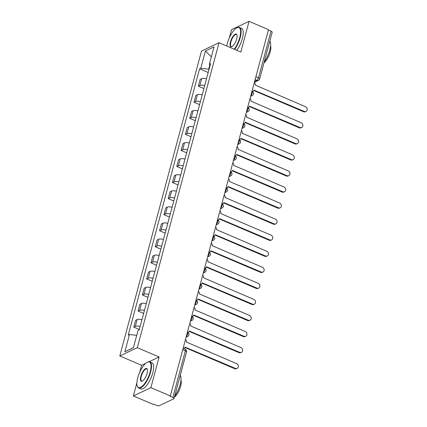 <?xml version="1.0" encoding="UTF-8"?>
<svg xmlns="http://www.w3.org/2000/svg" width="427" height="427" viewBox="0 0 427 427"><rect width="100%" height="100%" fill="white"/><g stroke="black" fill="none" stroke-linecap="round" stroke-linejoin="round"><path stroke-width="0.64" d="M136.896 382.822L133.379 395.952L152.834 404.252L153.341 404.006L156.373 405.298A2.274 0.79 -165 0 0 159.351 405.65L173.794 398.802A2.274 0.79 -165 0 0 174.04 398.556A2.274 0.79 -165 0 0 172.86 397.484L185.361 350.85A2.274 0.806 -66.9 0 0 185.227 349.238L183.103 348.331M133.379 395.952L150.891 387.657L170.341 395.952L268.492 29.644L249.042 21.35L240.823 52.03L219.024 42.732L201.512 51.032L119.8 355.979L141.599 365.272L139.762 372.13M249.042 21.35L231.53 29.65L229.363 37.741M150.891 387.657L159.111 356.977L137.313 347.679L219.024 42.732M170.341 395.952L169.834 396.192L172.86 397.484M268.386 30.061L271.012 31.182A2.274 0.79 15 0 1 272.191 32.255L259.691 78.888A2.274 0.79 -165 0 0 258.516 77.815L271.012 31.182M206.513 78.781A5.231 1.82 -165 0 0 201.699 78.659L200.14 79.395L198.32 86.19L199.879 85.453A5.231 1.82 15 0 1 204.688 85.576M203.887 88.565L198.32 86.19M202.206 94.842A5.231 1.82 -165 0 0 197.391 94.719L195.838 95.456L194.018 102.25L195.571 101.514A5.231 1.82 15 0 1 200.386 101.637M199.585 104.626L194.018 102.25M197.904 110.903A5.231 1.82 -165 0 0 193.089 110.78L191.531 111.516L189.711 118.311L191.269 117.574A5.231 1.82 15 0 1 196.084 117.697M195.283 120.686L189.711 118.311M193.602 126.963A5.231 1.82 -165 0 0 188.787 126.84L187.229 127.577L185.409 134.372L186.967 133.635A5.231 1.82 15 0 1 191.782 133.758M190.981 136.747L185.409 134.372M189.3 143.024A5.231 1.82 -165 0 0 184.485 142.901L182.927 143.637L181.107 150.432L182.665 149.696A5.231 1.82 15 0 1 187.474 149.818M186.674 152.807L181.107 150.432M184.992 159.084A5.231 1.82 -165 0 0 180.178 158.961L178.625 159.698L176.805 166.493L178.358 165.756A5.231 1.82 15 0 1 183.172 165.879M182.372 168.868L176.805 166.493M180.69 175.145A5.231 1.82 -165 0 0 175.876 175.022L174.317 175.759L172.497 182.553L174.056 181.817A5.231 1.82 15 0 1 178.87 181.939M178.07 184.928L172.497 182.553M176.388 191.205A5.231 1.82 -165 0 0 171.574 191.082L170.015 191.819L168.195 198.614L169.754 197.877A5.231 1.82 15 0 1 174.568 198M173.762 200.989L168.195 198.614M172.086 207.266A5.231 1.82 -165 0 0 167.272 207.143L165.713 207.88L163.893 214.674L165.446 213.938A5.231 1.82 15 0 1 170.261 214.06M169.46 217.049L163.893 214.674M167.779 223.326A5.231 1.82 -165 0 0 162.965 223.204L161.411 223.94L159.591 230.735L161.144 229.998A5.231 1.82 15 0 1 165.959 230.121M165.158 233.11L159.591 230.735M163.477 239.387A5.231 1.82 -165 0 0 158.663 239.264L157.104 240.001L155.284 246.795L156.842 246.059A5.231 1.82 15 0 1 161.657 246.182M160.856 249.171L155.284 246.795M159.175 255.447A5.231 1.82 -165 0 0 154.36 255.325L152.802 256.061L150.982 262.856L152.54 262.119A5.231 1.82 15 0 1 157.355 262.242M156.549 265.231L150.982 262.856M154.868 271.508A5.231 1.82 -165 0 0 150.058 271.385L148.5 272.122L146.68 278.916L148.233 278.18A5.231 1.82 15 0 1 153.047 278.303M152.247 281.292L146.68 278.916M150.566 287.568A5.231 1.82 -165 0 0 145.751 287.446L144.198 288.182L142.372 294.977L143.931 294.24A5.231 1.82 15 0 1 148.745 294.363M147.945 297.352L142.372 294.977M146.264 303.629A5.231 1.82 -165 0 0 141.449 303.506L139.891 304.243L138.07 311.037L139.629 310.301A5.231 1.82 15 0 1 144.443 310.424M143.643 313.413L138.07 311.037M141.961 319.69A5.231 1.82 -165 0 0 137.147 319.567L135.589 320.303L133.768 327.098L135.327 326.361A5.231 1.82 15 0 1 140.141 326.484M139.335 329.473L133.768 327.098M209.838 64.867L208.68 69.195L209.038 69.35M208.68 69.195L200.791 68.272L205.424 50.973L214.002 46.911L209.369 64.205L210.127 65.278M133.427 347.631L124.823 351.8L133.395 347.738L138.033 330.439L139.229 329.874L210.57 63.639L209.369 64.205M124.823 351.8L129.456 334.506L136.715 335.36M200.791 68.272L199.59 68.838L128.255 335.072L129.456 334.506M119.8 355.979L137.313 347.679M141.599 365.272L145.756 363.302M149.119 361.712L159.111 356.977M208.195 72.505L199.59 68.838M205.424 50.973L211.338 56.85M252.266 91.501A2.274 1.975 64.6 0 0 252.88 91.341A2.274 1.975 64.6 0 0 253.857 90.118L304.243 111.436A2.615 2.268 64.6 0 0 305.999 111.431A2.615 2.268 64.6 0 0 307.2 109.061A2.615 2.268 64.6 0 0 305.513 106.697L255.213 85.074A2.274 1.975 64.6 0 0 254.332 82.496M305.999 111.431L305.332 111.746A2.615 2.268 -115.4 0 1 303.581 111.746L253.723 90.487M247.964 107.561A2.274 1.975 64.6 0 0 248.573 107.401A2.274 1.975 64.6 0 0 249.555 106.179L299.941 127.497A2.615 2.268 64.6 0 0 301.692 127.492A2.615 2.268 64.6 0 0 302.892 125.122A2.615 2.268 64.6 0 0 301.206 122.757L250.905 101.135A2.274 1.975 64.6 0 0 250.03 98.557M301.692 127.492L301.03 127.806A2.615 2.268 -115.4 0 1 299.274 127.806L249.421 106.547M243.657 123.622A2.274 1.975 64.6 0 0 244.271 123.462A2.274 1.975 64.6 0 0 245.253 122.239L295.633 143.557A2.615 2.268 64.6 0 0 297.389 143.552A2.615 2.268 64.6 0 0 298.59 141.182A2.615 2.268 64.6 0 0 296.904 138.818L246.603 117.195A2.274 1.975 64.6 0 0 245.728 114.617M297.389 143.552L296.728 143.867A2.615 2.268 -115.4 0 1 294.972 143.872L245.114 122.608M234.231 49.217A13.867 4.927 -66.9 0 0 239.793 37.464A13.867 4.927 -66.9 0 0 236.878 27.878A13.867 4.927 -66.9 0 0 227.34 43.367A13.867 4.927 -66.9 0 0 226.753 46.031M236.878 27.878L237.252 27.696A14.208 5.044 113.1 0 1 239.435 27.467A14.208 5.044 113.1 0 1 240.241 37.517A14.208 5.044 113.1 0 1 234.658 49.399M230.452 41.889A6.933 2.461 113.1 0 1 233.905 35.206A6.933 2.461 113.1 0 1 236.942 34.881A6.933 2.461 113.1 0 1 236.681 38.937A6.933 2.461 113.1 0 1 231.909 46.682A6.933 2.461 113.1 0 1 230.452 41.889M237.001 35.094A6.592 2.343 -66.9 0 0 236.446 34.475A6.592 2.343 -66.9 0 0 230.9 41.942A6.592 2.343 -66.9 0 0 231.274 46.607A6.592 2.343 -66.9 0 0 232.101 46.58M269.88 40.875A14.208 5.044 113.1 0 1 269.763 50.103A14.208 5.044 113.1 0 1 264.244 61.899M270.563 45.79A10.232 3.635 113.1 0 1 270.222 51.913A10.232 3.635 113.1 0 1 263.998 62.822M239.435 27.467L241.586 28.385A14.208 5.044 113.1 0 1 242.392 38.43A14.208 5.044 113.1 0 1 236.809 50.317M137.74 377.756A13.867 4.927 -66.9 0 0 137.211 385.869A13.867 4.927 -66.9 0 0 143.291 385.223A13.867 4.927 -66.9 0 0 150.197 371.853A13.867 4.927 -66.9 0 0 147.278 362.272A13.867 4.927 -66.9 0 0 137.74 377.756M147.278 362.272L147.657 362.085A14.208 5.044 113.1 0 1 149.834 361.861A14.208 5.044 113.1 0 1 150.64 371.906A14.208 5.044 113.1 0 1 138.684 387.999A14.208 5.044 113.1 0 1 137.339 386.27L137.211 385.869M140.851 376.278A6.933 2.461 113.1 0 1 144.305 369.595A6.933 2.461 113.1 0 1 147.342 369.27A6.933 2.461 113.1 0 1 147.08 373.326A6.933 2.461 113.1 0 1 142.308 381.071A6.933 2.461 113.1 0 1 140.851 376.278M147.4 369.483A6.592 2.343 -66.9 0 0 146.845 368.864A6.592 2.343 -66.9 0 0 141.3 376.331A6.592 2.343 -66.9 0 0 141.673 380.996A6.592 2.343 -66.9 0 0 142.506 380.969M180.279 375.264A14.208 5.044 113.1 0 1 180.162 384.497A14.208 5.044 113.1 0 1 174.648 396.288M180.968 380.179A10.232 3.635 113.1 0 1 180.626 386.302A10.232 3.635 113.1 0 1 174.397 397.211M149.834 361.861L151.985 362.774A14.208 5.044 113.1 0 1 152.791 372.824A14.208 5.044 113.1 0 1 140.835 388.917L138.684 387.999M239.355 139.682A2.274 1.975 64.6 0 0 239.969 139.522A2.274 1.975 64.6 0 0 240.951 138.3L291.331 159.618A2.615 2.268 64.6 0 0 293.087 159.613A2.615 2.268 64.6 0 0 294.288 157.243A2.615 2.268 64.6 0 0 292.602 154.878L242.301 133.256A2.274 1.975 64.6 0 0 241.42 130.678M293.087 159.613L292.42 159.928A2.615 2.268 -115.4 0 1 290.67 159.933L240.812 138.668M235.053 155.743A2.274 1.975 64.6 0 0 235.667 155.583A2.274 1.975 64.6 0 0 236.643 154.36L287.029 175.678A2.615 2.268 64.6 0 0 288.785 175.673A2.615 2.268 64.6 0 0 289.986 173.303A2.615 2.268 64.6 0 0 288.3 170.939L237.999 149.317A2.274 1.975 64.6 0 0 237.118 146.739M288.785 175.673L288.118 175.988A2.615 2.268 -115.4 0 1 286.368 175.993L236.51 154.729M230.751 171.803A2.274 1.975 64.6 0 0 231.359 171.643A2.274 1.975 64.6 0 0 232.341 170.421L282.727 191.739A2.615 2.268 64.6 0 0 284.478 191.734A2.615 2.268 64.6 0 0 285.679 189.364A2.615 2.268 64.6 0 0 283.992 186.999L233.692 165.377A2.274 1.975 64.6 0 0 232.816 162.799M284.478 191.734L283.816 192.049A2.615 2.268 -115.4 0 1 282.06 192.054L232.208 170.789M226.443 187.864A2.274 1.975 64.6 0 0 227.057 187.704A2.274 1.975 64.6 0 0 228.039 186.482L278.42 207.8A2.615 2.268 64.6 0 0 280.176 207.794A2.615 2.268 64.6 0 0 281.377 205.424A2.615 2.268 64.6 0 0 279.69 203.06L229.39 181.438A2.274 1.975 64.6 0 0 228.514 178.86M280.176 207.794L279.514 208.109A2.615 2.268 -115.4 0 1 277.758 208.114L227.901 186.85M222.141 203.925A2.274 1.975 64.6 0 0 222.755 203.764A2.274 1.975 64.6 0 0 223.737 202.542L274.118 223.86A2.615 2.268 64.6 0 0 275.874 223.855A2.615 2.268 64.6 0 0 277.075 221.485A2.615 2.268 64.6 0 0 275.388 219.12L225.088 197.498A2.274 1.975 64.6 0 0 224.207 194.92M275.874 223.855L275.207 224.17A2.615 2.268 -115.4 0 1 273.456 224.175L223.599 202.91M217.839 219.985A2.274 1.975 64.6 0 0 218.453 219.825A2.274 1.975 64.6 0 0 219.43 218.603L269.816 239.921A2.615 2.268 64.6 0 0 271.572 239.915A2.615 2.268 64.6 0 0 272.773 237.545A2.615 2.268 64.6 0 0 271.086 235.181L220.786 213.559A2.274 1.975 64.6 0 0 219.905 210.981M271.572 239.915L270.905 240.23A2.615 2.268 -115.4 0 1 269.154 240.236L219.297 218.971M213.532 236.046A2.274 1.975 64.6 0 0 214.146 235.885A2.274 1.975 64.6 0 0 215.128 234.663L265.514 255.981A2.615 2.268 64.6 0 0 267.265 255.976A2.615 2.268 64.6 0 0 268.466 253.606A2.615 2.268 64.6 0 0 266.779 251.241L216.478 229.619A2.274 1.975 64.6 0 0 215.603 227.041M267.265 255.976L266.603 256.291A2.615 2.268 -115.4 0 1 264.847 256.296L214.994 235.031M209.23 252.106A2.274 1.975 64.6 0 0 209.844 251.946A2.274 1.975 64.6 0 0 210.826 250.724L261.207 272.042A2.615 2.268 64.6 0 0 262.963 272.036A2.615 2.268 64.6 0 0 264.164 269.667A2.615 2.268 64.6 0 0 262.477 267.302L212.176 245.68A2.274 1.975 64.6 0 0 211.301 243.102M262.963 272.036L262.301 272.351A2.615 2.268 -115.4 0 1 260.545 272.357L210.687 251.092M204.928 268.167A2.274 1.975 64.6 0 0 205.542 268.007A2.274 1.975 64.6 0 0 206.524 266.784L256.905 288.102A2.615 2.268 64.6 0 0 258.661 288.097A2.615 2.268 64.6 0 0 259.862 285.727A2.615 2.268 64.6 0 0 258.175 283.363L207.874 261.74A2.274 1.975 64.6 0 0 206.994 259.162M258.661 288.097L257.993 288.412A2.615 2.268 -115.4 0 1 256.243 288.417L206.385 267.153M200.626 284.227A2.274 1.975 64.6 0 0 201.234 284.067A2.274 1.975 64.6 0 0 202.217 282.845L252.603 304.163A2.615 2.268 64.6 0 0 254.353 304.157A2.615 2.268 64.6 0 0 255.559 301.788A2.615 2.268 64.6 0 0 253.873 299.423L203.572 277.801A2.274 1.975 64.6 0 0 202.692 275.223M254.353 304.157L253.691 304.472A2.615 2.268 -115.4 0 1 251.935 304.478L202.083 283.213M196.319 300.288A2.274 1.975 64.6 0 0 196.932 300.128A2.274 1.975 64.6 0 0 197.914 298.905L248.3 320.223A2.615 2.268 64.6 0 0 250.051 320.218A2.615 2.268 64.6 0 0 251.252 317.848A2.615 2.268 64.6 0 0 249.565 315.484L199.265 293.861A2.274 1.975 64.6 0 0 198.39 291.283M250.051 320.218L249.389 320.533A2.615 2.268 -115.4 0 1 247.633 320.538L197.781 299.274M192.017 316.348A2.274 1.975 64.6 0 0 192.63 316.188A2.274 1.975 64.6 0 0 193.612 314.966L243.993 336.284A2.615 2.268 64.6 0 0 245.749 336.279A2.615 2.268 64.6 0 0 246.95 333.909A2.615 2.268 64.6 0 0 245.263 331.544L194.963 309.922A2.274 1.975 64.6 0 0 194.088 307.344M245.749 336.279L245.087 336.593A2.615 2.268 -115.4 0 1 243.331 336.599L193.474 315.334M187.715 332.409A2.274 1.975 64.6 0 0 188.328 332.249A2.274 1.975 64.6 0 0 189.31 331.026L239.691 352.344A2.615 2.268 64.6 0 0 241.447 352.339A2.615 2.268 64.6 0 0 242.648 349.969A2.615 2.268 64.6 0 0 240.961 347.605L190.661 325.982A2.274 1.975 64.6 0 0 189.78 323.404M241.447 352.339L240.78 352.654A2.615 2.268 -115.4 0 1 239.029 352.659L189.172 331.395M183.423 348.469A2.274 1.975 64.6 0 0 184.021 348.309A2.274 1.975 64.6 0 0 185.003 347.087L235.389 368.405A2.615 2.268 64.6 0 0 237.14 368.4A2.615 2.268 64.6 0 0 238.346 366.03A2.615 2.268 64.6 0 0 236.659 363.665L186.359 342.043A2.274 1.975 64.6 0 0 185.478 339.465M237.14 368.4L236.478 368.714A2.615 2.268 -115.4 0 1 234.722 368.72L184.87 347.455M186.3 336.396A2.274 0.806 -66.9 0 0 187.709 333.951A2.274 0.806 -66.9 0 0 187.576 332.345L187.405 332.27M190.602 320.335A2.274 0.806 -66.9 0 0 192.011 317.891A2.274 0.806 -66.9 0 0 191.883 316.284L191.707 316.21M194.909 304.275A2.274 0.806 -66.9 0 0 196.313 301.83A2.274 0.806 -66.9 0 0 196.185 300.224L196.014 300.149M199.212 288.214A2.274 0.806 -66.9 0 0 200.615 285.77A2.274 0.806 -66.9 0 0 200.487 284.163L200.316 284.088M203.514 272.154A2.274 0.806 -66.9 0 0 204.923 269.709A2.274 0.806 -66.9 0 0 204.795 268.103L204.618 268.028M207.816 256.093A2.274 0.806 -66.9 0 0 209.225 253.649A2.274 0.806 -66.9 0 0 209.097 252.042L208.92 251.967M212.123 240.033A2.274 0.806 -66.9 0 0 213.527 237.588A2.274 0.806 -66.9 0 0 213.399 235.982L213.228 235.907M216.425 223.972A2.274 0.806 -66.9 0 0 217.829 221.528A2.274 0.806 -66.9 0 0 217.701 219.921L217.53 219.846M220.727 207.912A2.274 0.806 -66.9 0 0 222.136 205.467A2.274 0.806 -66.9 0 0 222.008 203.86L221.832 203.786M225.029 191.851A2.274 0.806 -66.9 0 0 226.438 189.407A2.274 0.806 -66.9 0 0 226.31 187.8L226.134 187.725M229.336 175.791A2.274 0.806 -66.9 0 0 230.74 173.346A2.274 0.806 -66.9 0 0 230.612 171.739L230.441 171.665M233.638 159.73A2.274 0.806 -66.9 0 0 235.047 157.285A2.274 0.806 -66.9 0 0 234.914 155.679L234.743 155.604M237.94 143.669A2.274 0.806 -66.9 0 0 239.35 141.225A2.274 0.806 -66.9 0 0 239.221 139.618L239.045 139.544M242.242 127.609A2.274 0.806 -66.9 0 0 243.652 125.164A2.274 0.806 -66.9 0 0 243.523 123.558L243.347 123.483M246.55 111.548A2.274 0.806 -66.9 0 0 247.954 109.104A2.274 0.806 -66.9 0 0 247.825 107.497L247.655 107.423M250.852 95.488A2.274 0.806 -66.9 0 0 252.261 93.043A2.274 0.806 -66.9 0 0 252.127 91.437L251.957 91.362M254.609 81.466L256.942 80.361A2.274 0.806 -66.9 0 0 258.516 77.815L255.885 76.695M255.116 79.582L256.942 80.361A2.274 1.975 -115.4 0 0 258.468 80.356A2.274 2.274 0 0 0 259.691 78.888M139.629 310.301L141.449 303.506M143.931 294.24L145.751 287.446M148.233 278.18L150.058 271.385M152.54 262.119L154.36 255.325M156.842 246.059L158.663 239.264M161.144 229.998L162.965 223.204M165.446 213.938L167.272 207.143M169.754 197.877L171.574 191.082M174.056 181.817L175.876 175.022M178.358 165.756L180.178 158.961M182.665 149.696L184.485 142.901M186.967 133.635L188.787 126.84M191.269 117.574L193.089 110.78M195.571 101.514L197.391 94.719M199.879 85.453L201.699 78.659M135.327 326.361L137.147 319.567M250.809 95.637A2.274 1.975 64.6 0 0 252.213 95.584A2.274 2.274 0 0 0 252.127 91.437M246.507 111.698A2.274 1.975 64.6 0 0 247.906 111.644A2.274 2.274 0 0 0 247.825 107.497M242.205 127.758A2.274 1.975 64.6 0 0 243.603 127.705A2.274 2.274 0 0 0 243.523 123.558M237.903 143.819A2.274 1.975 64.6 0 0 239.301 143.766A2.274 2.274 0 0 0 239.221 139.618M233.596 159.879A2.274 1.975 64.6 0 0 234.999 159.826A2.274 2.274 0 0 0 234.914 155.679M229.294 175.94A2.274 1.975 64.6 0 0 230.692 175.887A2.274 2.274 0 0 0 230.612 171.739M224.992 192.001A2.274 1.975 64.6 0 0 226.39 191.947A2.274 2.274 0 0 0 226.31 187.8M220.69 208.061A2.274 1.975 64.6 0 0 222.088 208.008A2.274 2.274 0 0 0 222.008 203.86M216.382 224.122A2.274 1.975 64.6 0 0 217.786 224.068A2.274 2.274 0 0 0 217.701 219.921M212.08 240.182A2.274 1.975 64.6 0 0 213.479 240.129A2.274 2.274 0 0 0 213.399 235.982M207.778 256.243A2.274 1.975 64.6 0 0 209.177 256.189A2.274 2.274 0 0 0 209.097 252.042M203.476 272.303A2.274 1.975 64.6 0 0 204.875 272.25A2.274 2.274 0 0 0 204.795 268.103M199.169 288.364A2.274 1.975 64.6 0 0 200.573 288.31A2.274 2.274 0 0 0 200.487 284.163M194.867 304.424A2.274 1.975 64.6 0 0 196.265 304.371A2.274 2.274 0 0 0 196.185 300.224M190.565 320.485A2.274 1.975 64.6 0 0 191.963 320.431A2.274 2.274 0 0 0 191.883 316.284M186.263 336.545A2.274 1.975 64.6 0 0 187.661 336.492A2.274 2.274 0 0 0 187.576 332.345M182.729 349.724L185.361 350.85A2.274 0.79 -165 0 1 186.535 351.923A2.274 2.274 0 0 0 185.227 349.238M304.243 111.436L303.581 111.746M299.941 127.497L299.274 127.806M295.633 143.557L294.972 143.872M291.331 159.618L290.67 159.933M287.029 175.678L286.368 175.993M282.727 191.739L282.06 192.054M278.42 207.8L277.758 208.114M274.118 223.86L273.456 224.175M269.816 239.921L269.154 240.236M265.514 255.981L264.847 256.296M261.207 272.042L260.545 272.357M256.905 288.102L256.243 288.417M252.603 304.163L251.935 304.478M248.3 320.223L247.633 320.538M243.993 336.284L243.331 336.599M239.691 352.344L239.029 352.659M235.389 368.405L234.722 368.72M250.622 96.337L252.213 95.584M246.32 112.397L247.906 111.644M242.018 128.458L243.603 127.705M237.716 144.518L239.301 143.766M233.409 160.579L234.999 159.826M229.107 176.639L230.692 175.887M224.805 192.7L226.39 191.947M220.503 208.76L222.088 208.008M216.195 224.821L217.786 224.068M211.893 240.881L213.479 240.129M207.591 256.942L209.177 256.189M203.289 273.002L204.875 272.25M198.982 289.063L200.573 288.31M194.68 305.124L196.265 304.371M190.378 321.184L191.963 320.431M186.076 337.245L187.661 336.492M186.535 351.923L174.04 398.556M258.468 80.356L254.385 82.294M252.88 91.341L252.389 91.57M248.573 107.401L248.087 107.631M244.271 123.462L243.785 123.691M239.969 139.522L239.483 139.752M235.667 155.583L235.176 155.812M231.359 171.643L230.874 171.873M227.057 187.704L226.572 187.933M222.755 203.764L222.27 203.994M218.453 219.825L217.962 220.054M214.146 235.885L213.66 236.115M209.844 251.946L209.358 252.176M205.542 268.007L205.056 268.236M201.234 284.067L200.749 284.297M196.932 300.128L196.447 300.357M192.63 316.188L192.145 316.418M188.328 332.249L187.843 332.478M184.021 348.309L183.562 348.528"/></g></svg>
